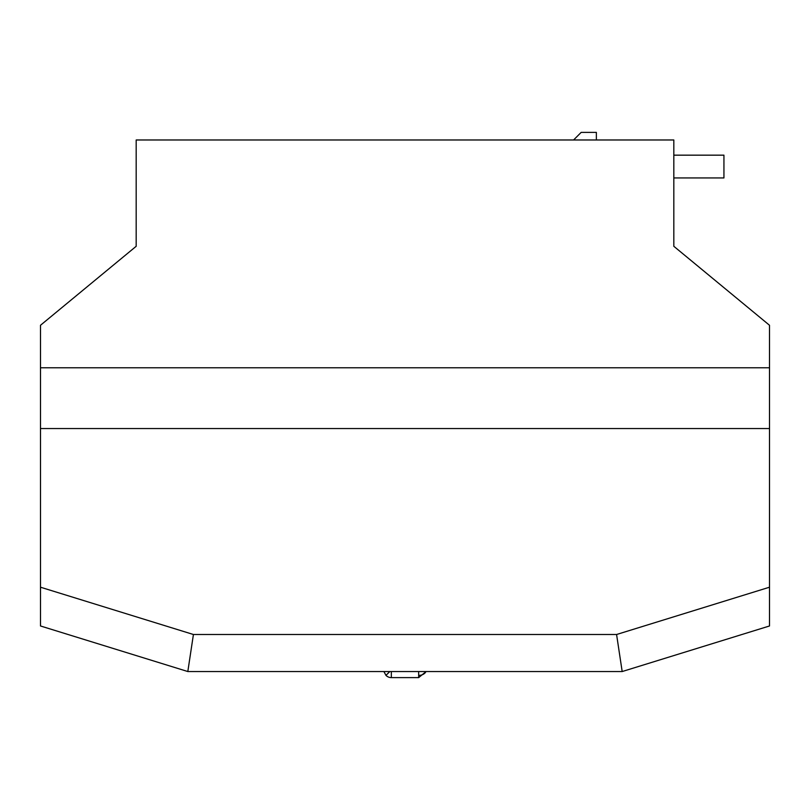 <?xml version="1.0" encoding="UTF-8"?>
<svg xmlns="http://www.w3.org/2000/svg" width="810" height="810" viewBox="0 0 810 810"><rect width="100%" height="100%" fill="white"/><g stroke="black" fill="none" stroke-linecap="round" stroke-linejoin="round"><path stroke-width="1.21" d="M673.819 177.947L723.938 177.947L723.938 155.166L673.819 155.166M596.362 139.978L596.362 132.384L581.175 132.384L573.581 139.978M622.181 671.541L187.819 671.541L40.5 625.978L40.5 587.21L193.418 634.503L616.582 634.503L769.5 587.21L769.5 625.978L622.181 671.541L616.582 634.503M187.819 671.541L193.418 634.503M40.5 587.21L40.5 428.541L769.5 428.541L769.5 325.266L673.819 246.291L673.819 139.978L136.181 139.978L136.181 246.291L40.5 325.266L40.5 367.791L769.5 367.791M769.5 587.21L769.5 428.541M40.5 428.541L40.5 367.791M391.331 671.541L391.331 677.616L418.669 677.616L418.669 671.541M426.1 671.541L418.669 677.616M385.965 675.388A7.594 7.594 0 0 0 391.331 677.616A7.594 7.594 0 0 1 385.965 675.388L383.899 671.541L385.965 675.388L389.812 671.541M418.669 675.388A7.594 5.366 0 0 0 425.949 671.541"/></g></svg>

